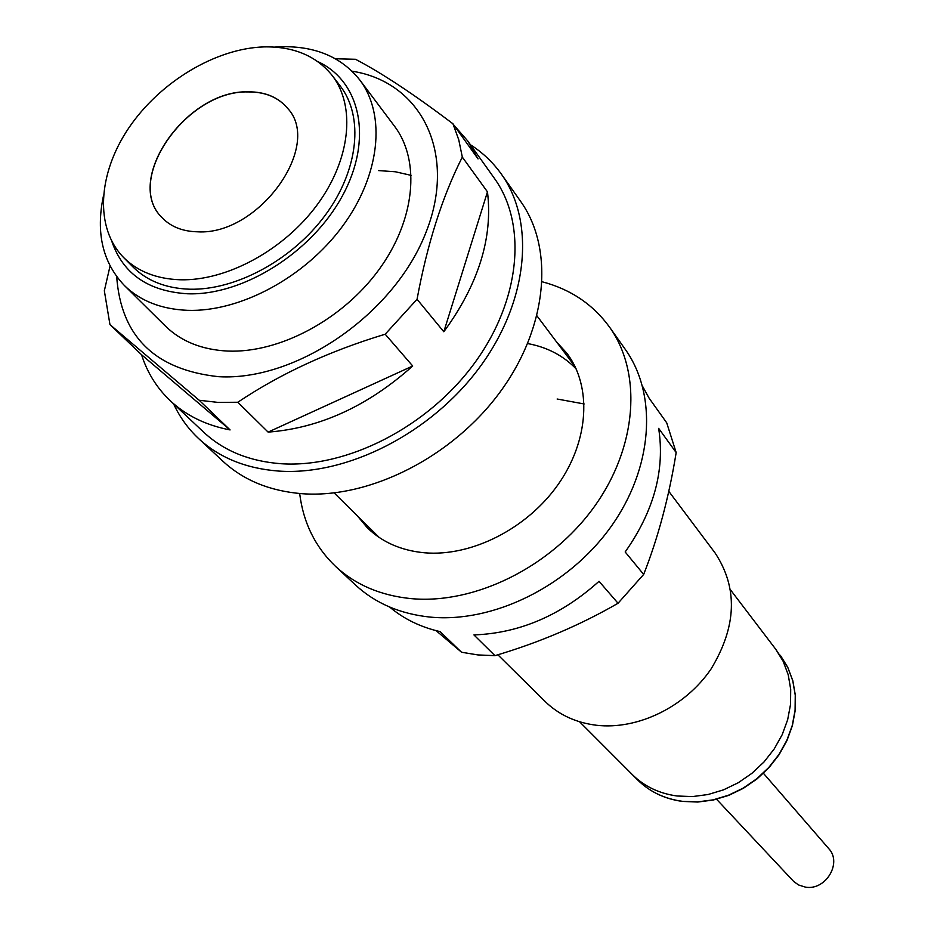 <?xml version="1.0" encoding="UTF-8"?>
<svg xmlns="http://www.w3.org/2000/svg" width="934" height="934" viewBox="0 0 934 934"><rect width="100%" height="100%" fill="white"/><g stroke="black" fill="none" stroke-linecap="round" stroke-linejoin="round"><path stroke-width="1.4" d="M579.582 721.772L632.236 774.519C644.25 786.393 659.217 793.55 677.127 796.001L692.468 796.585L708.077 794.519L723.511 789.849L738.292 782.715L751.94 773.305L764.035 761.934L774.216 748.94L782.167 734.731L787.654 719.752L790.526 704.458L790.701 689.327L788.226 674.803L783.171 661.319L775.734 649.247L787.736 667.296L792.768 680.734L795.254 695.2L795.091 710.272L792.254 725.496L786.802 740.405L778.909 754.544L768.787 767.479L756.75 778.793L743.172 788.133L728.473 795.231L713.109 799.866L697.57 801.897L682.299 801.302C664.471 798.85 649.562 791.705 637.583 779.878L632.236 774.519C644.25 786.393 659.217 793.55 677.127 796.001L692.468 796.585L708.077 794.519L723.511 789.849L738.292 782.715L751.94 773.305L764.035 761.934L774.216 748.94L782.167 734.731L787.654 719.752L790.526 704.458L790.701 689.327L788.226 674.803L783.171 661.319L775.734 649.247L730.586 589.961M247.965 91.824C265.022 91.695 278.215 97.171 287.544 108.239C323.176 145.786 258.473 235.765 197.529 231.807C182.62 231.445 170.817 226.752 162.119 217.727C123.183 180.811 186.053 90.014 247.965 91.824M162.166 217.774C123.311 180.811 186.17 90.119 248.047 91.929C265.081 91.801 278.262 97.264 287.59 108.297M123.697 257.609L133.025 266.996C147.082 280.912 165.867 288.314 189.392 289.201C235.73 290.567 292.54 259.815 325.546 214.808C358.656 169.825 363.956 116.703 340.291 86.068L332.247 75.561C316.416 55.935 293.708 46.385 264.147 46.898C215.626 48.311 159.866 81.982 128.764 127.993C97.626 173.958 94.556 228.141 123.697 257.609C137.777 271.549 156.632 278.939 180.25 279.78C226.775 281.052 283.913 250.067 317.175 204.815C350.53 159.574 355.947 106.242 332.247 75.561M497.845 654.781L544.966 701.352C558.672 714.732 575.846 722.694 596.487 725.263C637.7 730.073 685.276 706.933 711.054 668.989C736.774 626.516 738.105 587.813 715.035 552.893L668.779 491.319M103.289 196.607C95.747 233.091 102.775 262.734 124.397 285.512C140.228 300.958 161.29 309.224 187.571 310.333C240.085 312.154 304.729 277.491 342.393 226.425C380.173 175.37 386.349 114.987 359.812 80.009C341.692 57.207 315.669 46.105 281.718 46.712L274.561 47.097M111.811 241.346C123.019 273.884 148.331 291.361 187.746 293.79C242.98 295.704 311.699 252.624 342.253 196.152C373.203 139.738 361.014 81.48 317.747 61.574M763.428 773.294L828.691 848.562C842.561 862.876 825.598 890.989 805.318 887.09L798.582 884.977L793.737 881.521L716.576 799.259M352.06 71.194C422.086 82.04 458.255 154.857 424.912 235.041C392.478 315.307 295.868 381.165 218.79 376.706C154.986 369.864 120.965 336.509 116.692 276.639M335.376 58.76L355.492 59.274C381.737 72.992 414.229 94.486 452.943 123.778L458.757 139.808L462.318 157.099L487.466 191.855C493.024 237.75 478.477 284.391 443.813 331.768L417.054 299.265L385.193 334.209L412.7 366C367.879 406.127 319.685 428.169 268.116 432.115L237.82 402.25L218.019 402.402L199.199 400.266L109.955 324.6L104.339 290.766L110.06 265.992M411.229 175.382L395.397 171.774L378.55 170.583M124.397 285.512L165.47 326.129C181.173 341.435 201.919 349.748 227.709 351.067C279.243 353.297 342.241 319.837 378.702 270.008C415.256 220.19 420.814 160.893 394.498 126.195L359.812 80.009M109.955 324.6L141.548 354.733C147.268 372.631 156.807 387.937 170.163 400.639L203.694 432.208C223.705 450.853 249.518 461.361 281.134 463.731C346.946 468.226 427.445 427.153 473.97 363.886C520.623 300.655 527.547 224.288 494.436 178.406L467.701 140.917L454.017 125.284M170.163 400.639C186.076 415.548 206.04 425.309 230.079 429.92L199.199 400.266M452.943 123.778L478.045 158.897L467.701 140.917M447.911 119.996L441.77 115.419M141.548 354.733L230.079 429.92M417.054 299.265C427.293 243.867 442.377 196.479 462.318 157.099M443.813 331.768L487.466 191.855M237.82 402.25C280.165 373.787 329.293 351.102 385.193 334.209M268.116 432.115L412.7 366M470.456 144.77C482.691 152.592 493.024 162.411 501.43 174.214L520.588 201.312C554.598 248.876 547.674 327.46 499.935 392.245C452.325 457.053 369.782 498.756 302.149 493.712C269.903 491.097 243.47 480.263 222.864 461.198L198.603 438.56C188.038 428.636 179.713 417.078 173.607 403.885M501.43 174.214C535.661 222.082 528.305 301.6 479.597 367.412C431.041 433.259 347.144 475.873 278.694 471.075C246.039 468.576 219.35 457.742 198.603 438.56M377.78 536.49L376.776 535.065M556.571 341.949L566.996 353.391C592.039 386.536 589.097 440.626 558.03 484.641C527.045 528.679 471.6 556.757 424.818 552.811C401.422 550.663 382.239 542.304 367.272 527.722L357.348 515.86M542.222 281.788C570.592 289.271 593.043 304.402 609.587 327.169C642.394 373.11 637.338 447.129 594.012 507.104C550.803 567.101 474.53 604.66 410.902 598.601C380.558 595.518 355.434 584.777 335.551 566.389C315.225 546.927 303.27 522.631 299.674 493.514M609.587 327.169L625.301 349.398C657.863 395.012 653.123 468.191 610.556 527.301C568.117 586.447 492.954 623.282 430.06 617.082C400.067 613.93 375.188 603.224 355.445 584.964L335.551 566.389M572.974 363.793L574.258 364.984M642.569 386.314L649.165 398.258L666.713 422.81L676.169 452.581C669.036 496.841 658.201 537.459 643.666 574.422L618.039 603.259C580.189 625.126 539.163 642.592 494.95 655.656L477.904 654.932L461.559 652.247L440.066 631.606C420.604 627.146 403.815 618.962 389.688 607.065M618.039 603.259L599.033 581.31C561.101 615.378 519.397 633.252 473.923 634.922L494.95 655.656M676.169 452.581L658.645 428.356C665.125 469.86 653.963 511.061 625.173 551.971L643.666 574.422M584.17 403.967L557.131 399.016M576.161 368.907C563.284 355.597 547.126 347.156 527.687 343.572M436.085 630.648L461.559 652.247M637.583 779.878C649.632 791.775 664.599 798.955 682.497 801.43L697.78 802.037L713.342 800.006L728.707 795.383L743.394 788.296L756.96 778.956L768.974 767.655L779.073 754.719L786.953 740.58L792.382 725.66L795.208 710.424L795.348 695.316L792.838 680.816L787.771 667.343L780.322 655.271M379.227 537.482L334.162 492.93M575.04 366.548L536.98 315.879"/></g></svg>
